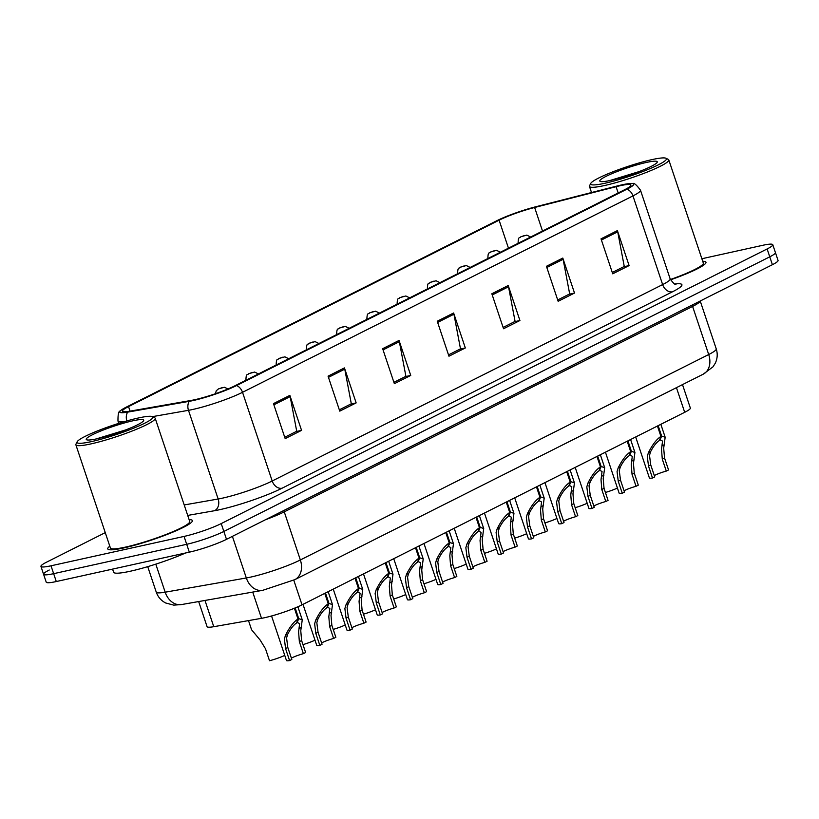 <?xml version="1.0" encoding="UTF-8"?>
<svg xmlns="http://www.w3.org/2000/svg" width="819" height="819" viewBox="0 0 819 819"><rect width="100%" height="100%" fill="white"/><g stroke="black" fill="none" stroke-linecap="round" stroke-linejoin="round"><path stroke-width="1.23" d="M682.503 384.613L690.345 408.057A27.887 3.45 161.5 0 1 684.694 412.315L302.027 604.831A27.887 3.45 161.5 0 1 261.507 618.325L213.769 626.699A27.887 3.45 161.5 0 1 207.064 626.627L198.679 601.555M109.797 546.191A44.615 5.518 -18.5 0 0 107.77 548.894A44.615 5.518 -18.5 0 0 123.864 547.921A44.615 5.518 -18.5 0 0 169.338 533.578A44.615 5.518 -18.5 0 0 192.383 520.587A44.615 5.518 -18.5 0 0 189.128 519.655A44.615 5.518 -18.5 0 1 192.383 520.587A44.615 5.518 -18.5 0 1 169.338 533.578A44.615 5.518 -18.5 0 1 123.864 547.921A44.615 5.518 -18.5 0 1 107.77 548.894A44.615 5.518 -18.5 0 1 109.797 546.191M620.188 185.708A29.74 3.675 161.5 0 1 630.927 185.053A29.74 3.675 161.5 0 1 624.897 189.598L234.459 386.015A29.74 3.675 161.5 0 1 191.237 400.419L129.658 411.21A29.74 3.675 161.5 0 1 122.502 411.148A29.74 3.675 161.5 0 1 128.542 406.603L499.099 220.178A29.74 3.675 161.5 0 1 534.633 207.483L616.072 186.691A29.74 3.675 161.5 0 1 620.188 185.708M621.887 184.859A32.627 4.034 -18.5 0 0 617.372 185.933L535.923 206.726A32.627 4.034 -18.5 0 0 496.949 220.659L126.392 407.074A32.627 4.034 -18.5 0 0 120.188 411.025A32.627 4.034 -18.5 0 0 127.61 412.131L189.189 401.341A32.627 4.034 -18.5 0 0 236.609 385.544L627.047 189.128A32.627 4.034 -18.5 0 0 632.698 183.569A32.627 4.034 -18.5 0 0 621.887 184.859M49.242 570.024A27.887 3.45 -18.5 0 0 43.581 574.283L46.222 582.155A27.887 3.45 -18.5 0 0 56.286 581.541L189.322 552.16L186.691 544.297A27.887 3.45 -18.5 0 0 223.853 531.459L769.758 256.828A27.887 3.45 -18.5 0 0 775.419 252.569A27.887 3.45 -18.5 0 1 769.758 256.828L223.853 531.459A27.887 3.45 -18.5 0 1 186.691 544.297L53.644 573.669L186.691 544.297L184.06 536.425A27.887 3.45 -18.5 0 0 221.222 523.587L767.127 248.956A27.887 3.45 -18.5 0 0 772.778 244.697A27.887 3.45 -18.5 0 0 762.714 245.311L701.863 258.743M43.581 574.283A27.887 3.45 -18.5 0 0 53.644 573.669A27.887 3.45 -18.5 0 1 43.581 574.283L40.95 566.41A27.887 3.45 -18.5 0 0 51.013 565.796L184.06 536.425M273.474 403.613L285.176 438.605L301.556 430.364L289.854 395.382L273.474 403.613M284.736 437.274L296.724 431.244L290.172 396.611A7.432 5.6 -116.7 0 0 289.854 395.382M296.048 431.582L301.556 430.364M328.061 376.156L339.772 411.138L356.152 402.897L344.441 367.915L328.061 376.156M339.322 409.807L351.31 403.777L344.768 369.154A7.432 5.6 -116.7 0 0 344.441 367.915M350.634 404.115L356.152 402.897M382.657 348.689L394.359 383.681L410.739 375.44L399.037 340.448L382.657 348.689M393.919 382.34L405.907 376.31L399.355 341.687A7.432 5.6 -116.7 0 0 399.037 340.448M405.221 376.658L410.739 375.44M601.023 238.841L612.725 273.822L629.105 265.581L617.393 230.6L601.023 238.841M612.274 272.492L624.262 266.462L617.721 231.828A7.432 5.6 -116.7 0 0 617.393 230.6M623.587 266.799L629.105 265.581M546.427 266.298L558.138 301.29L574.508 293.048L562.807 258.067L546.427 266.298M557.688 299.959L569.676 293.929L563.124 259.295A7.432 5.6 -116.7 0 0 562.807 258.067M569 294.267L574.508 293.048M491.84 293.765L503.542 328.747L519.922 320.516L508.21 285.524L491.84 293.765M503.101 327.416L515.079 321.386L508.538 286.763A7.432 5.6 -116.7 0 0 508.21 285.524M514.404 321.724L519.922 320.516M437.244 321.232L448.955 356.214L465.325 347.973L453.624 312.991L437.244 321.232M448.505 354.883L460.493 348.853L453.941 314.22A7.432 5.6 -116.7 0 0 453.624 312.991M459.817 349.191L465.325 347.973M670.536 279.842A44.615 5.518 -18.5 0 0 705.968 262.213A44.615 5.518 -18.5 0 0 702.712 261.281A44.615 5.518 -18.5 0 1 705.968 262.213A44.615 5.518 -18.5 0 1 670.536 279.842M105.262 532.637L46.601 562.151A27.887 3.45 -18.5 0 0 40.95 566.41M189.322 552.16A27.887 3.45 -18.5 0 0 226.494 539.332L772.399 264.701A27.887 3.45 -18.5 0 0 778.05 260.442L772.778 244.697M635.677 436.977L649.385 477.938A13.943 1.72 161.5 0 0 652.497 478.02L648.484 466.021L647.317 456.408L648.382 452.764C652.333 444.778 656.521 439.332 660.923 436.425L657.452 426.023M658.159 425.665L661.639 436.056L665.171 437.254L663.687 448.167L664.526 457.944L668.539 469.942L666.287 471.079L662.274 459.08L661.506 449.262L662.54 441.093L659.745 439.608M660.923 436.425L659.418 440.479C656.408 442.434 653.47 446.16 650.624 451.638L649.498 455.313L650.726 464.885L654.739 476.883L652.497 478.02M666.287 471.079A10.227 1.259 -18.5 0 0 654.299 475.563M661.639 436.056L659.95 440.212M617.434 488.052A13.943 1.72 161.5 0 1 605.415 492.485M518.959 242.895A6.972 0.86 161.5 0 1 518.11 242.762C518.407 235.708 519.574 238.636 520.792 236.834A4.648 3.624 62.5 0 1 521.468 236.589L524.621 235.493L521.468 236.589M521.59 236.527A4.648 3.368 -116 0 0 521.007 236.722A4.648 3.368 -116 0 0 520.904 236.783M605.436 452.19L619.144 493.161A13.943 1.72 161.5 0 0 622.256 493.233L618.243 481.234L617.065 471.621L618.14 467.977C622.092 460.002 626.279 454.555 630.681 451.638L627.2 441.236M627.917 440.878L631.398 451.279L634.93 452.467L633.445 463.38L634.285 473.167L638.298 485.155L636.046 486.291L632.033 474.293L631.265 464.486L632.288 456.306L629.504 454.821M630.681 451.638L629.176 455.692C626.166 457.647 623.228 461.373 620.382 466.85L619.256 470.526L620.485 480.108L624.498 492.096L622.256 493.233M636.046 486.291A10.227 1.259 -18.5 0 0 624.058 490.776M631.398 451.279L629.698 455.425M575.194 467.403L588.902 508.374A13.943 1.72 161.5 0 0 592.004 508.445L587.991 496.447L586.824 486.834L587.899 483.19C591.85 475.215 596.037 469.768 600.44 466.85L596.959 456.449M597.675 456.091L601.156 466.492L604.688 467.69L603.204 478.593L604.043 488.38L608.056 500.378L605.804 501.504L601.791 489.506L601.023 479.699L602.047 471.519L599.262 470.045M600.44 466.85L598.935 470.905C595.925 472.87 592.987 476.586 590.141 482.063L589.015 485.739L590.243 495.321L594.256 507.319L592.004 508.445M605.804 501.504A10.227 1.259 -18.5 0 0 593.816 505.988M601.156 466.492L599.457 470.649M544.952 482.616L558.65 523.587A13.943 1.72 161.5 0 0 561.762 523.658L557.749 511.66L556.582 502.047L557.657 498.402C561.609 490.427 565.786 484.981 570.198 482.063L566.717 471.672M567.434 471.304L570.915 481.705L574.447 482.903L572.962 493.816L573.791 503.593L577.804 515.591L575.562 516.717L571.549 504.719L570.782 494.911L571.805 486.732L569.01 485.257M570.198 482.063L568.693 486.128C565.673 488.083 562.745 491.799 559.889 497.276L558.763 500.952L560.001 510.534L564.015 522.532L561.762 523.658M575.562 516.717A10.227 1.259 -18.5 0 0 563.574 521.212M570.915 481.705L569.215 485.862M514.701 497.839L528.409 538.8A13.943 1.72 161.5 0 0 531.521 538.871L527.508 526.883L526.341 517.27L527.416 513.626C531.367 505.64 535.544 500.194 539.956 497.276L536.476 486.885M537.192 486.527L540.673 496.918L544.205 498.116L542.721 509.029L543.55 518.806L547.563 530.804L545.321 531.93L541.308 519.942L540.53 510.124L541.564 501.955L538.769 500.47M539.956 497.276L538.452 501.341C535.431 503.296 532.504 507.012 529.647 512.499L528.521 516.165L529.76 525.747L533.773 537.745L531.521 538.871M545.321 531.93A10.227 1.259 -18.5 0 0 533.323 536.425M540.673 496.918L538.974 501.074M587.192 503.265A13.943 1.72 161.5 0 1 575.173 507.698M488.718 258.108A6.972 0.86 161.5 0 1 487.868 257.975C488.165 250.921 489.322 253.849 490.55 252.057A4.648 3.624 62.5 0 1 491.226 251.802L494.379 250.706L491.226 251.802M491.349 251.74A4.648 3.368 -116 0 0 490.765 251.945A4.648 3.368 -116 0 0 490.663 251.996M556.94 518.478A13.943 1.72 161.5 0 1 544.922 522.921M458.476 273.321A6.972 0.86 161.5 0 1 457.626 273.188C457.923 266.134 459.08 269.062 460.298 267.27A4.648 3.624 62.5 0 1 460.984 267.014L464.138 265.919L460.984 267.014M461.097 266.953A4.648 3.368 -116 0 0 460.524 267.158A4.648 3.368 -116 0 0 460.421 267.209M526.699 533.691A13.943 1.72 161.5 0 1 514.68 538.134M428.235 288.534A6.972 0.86 161.5 0 1 427.385 288.401C427.682 281.347 428.839 284.275 430.057 282.483A4.648 3.624 62.5 0 1 430.743 282.227L433.896 281.132L430.743 282.227M430.855 282.176A4.648 3.368 -116 0 0 430.282 282.371A4.648 3.368 -116 0 0 430.18 282.422M605.067 183.221A39.967 4.945 -18.5 0 0 647.88 169.533A39.967 4.945 -18.5 0 0 665.949 158.251A39.967 4.945 -18.5 0 0 652.016 159.603A39.967 4.945 -18.5 0 0 613.421 171.611A39.967 4.945 -18.5 0 0 590.745 183.415A39.967 4.945 -18.5 0 0 605.067 183.221M590.745 183.415L589.567 185.718A41.82 5.17 -18.5 0 0 589.465 186.435A41.82 5.17 -18.5 0 0 604.565 185.524A41.82 5.17 -18.5 0 0 647.194 172.072A41.82 5.17 -18.5 0 0 668.795 159.889A41.82 5.17 -18.5 0 0 668.273 159.388L665.949 158.251M670.392 279.514A41.82 5.17 -18.5 0 0 703.326 263.094L668.795 159.889M646.345 162.459A30.303 3.747 -18.5 0 0 613.881 172.84A30.303 3.747 -18.5 0 0 600.173 181.398A30.303 3.747 -18.5 0 0 610.739 180.364A30.303 3.747 -18.5 0 0 640.008 171.263A30.303 3.747 -18.5 0 0 657.207 162.316A30.303 3.747 -18.5 0 0 646.345 162.459M639.291 171.54L609.623 180.61M618.365 178.45L626.791 175.931M91.482 441.595A39.967 4.945 -18.5 0 0 134.285 427.907A39.967 4.945 -18.5 0 0 152.365 416.625A39.967 4.945 -18.5 0 0 138.431 417.977A39.967 4.945 -18.5 0 0 99.836 429.985A39.967 4.945 -18.5 0 0 77.15 441.789A39.967 4.945 -18.5 0 0 91.482 441.595M77.15 441.789L75.983 444.093A41.82 5.17 -18.5 0 0 75.88 444.809A41.82 5.17 -18.5 0 0 90.97 443.898A41.82 5.17 -18.5 0 0 133.599 430.446A41.82 5.17 -18.5 0 0 155.2 418.263A41.82 5.17 -18.5 0 0 154.689 417.762L152.365 416.625M75.88 444.809L110.411 548.013A41.82 5.17 -18.5 0 0 125.502 547.102A41.82 5.17 -18.5 0 0 168.141 533.65A41.82 5.17 -18.5 0 0 189.732 521.468L155.2 418.263M112.572 569.113L113.616 572.225A46.468 5.743 -18.5 0 0 130.385 571.212A46.468 5.743 -18.5 0 0 185.585 552.989M132.75 420.833A30.303 3.747 -18.5 0 0 100.297 431.214A30.303 3.747 -18.5 0 0 86.589 439.772A30.303 3.747 -18.5 0 0 97.154 438.738A30.303 3.747 -18.5 0 0 126.423 429.637A30.303 3.747 -18.5 0 0 143.622 420.69A30.303 3.747 -18.5 0 0 132.75 420.833M125.696 429.914L96.038 438.984M104.771 436.824L113.196 434.305M484.459 513.052L498.167 554.013A13.943 1.72 161.5 0 0 501.279 554.084L497.266 542.096L496.099 532.483L497.164 528.839C501.126 520.853 505.303 515.407 509.715 512.489L506.234 502.098M506.951 501.74L510.421 512.131L513.953 513.329L512.479 524.242L513.308 534.019L517.321 546.017L515.079 547.143L511.066 535.155L510.288 525.337L511.322 517.168L508.527 515.683M509.715 512.489L508.21 516.554C505.19 518.509 502.262 522.225 499.406 527.712L498.28 531.377L499.508 540.96L503.521 552.958L501.279 554.084M515.079 547.143A10.227 1.259 -18.5 0 0 503.081 551.637M510.421 512.131L508.732 516.287M454.217 528.265L467.925 569.236A13.943 1.72 161.5 0 0 471.038 569.307L467.025 557.309L465.857 547.696L466.922 544.051C470.874 536.066 475.061 530.62 479.463 527.712L475.993 517.311M476.699 516.953L480.18 527.354L483.712 528.542L482.227 539.455L483.067 549.232L487.08 561.23L484.838 562.366L480.814 550.368L480.047 540.55L481.081 532.381L478.286 530.896M479.463 527.712L477.958 531.766C474.948 533.722 472.01 537.448 469.164 542.925L468.038 546.601L469.267 556.173L473.28 568.171L471.038 569.307M484.838 562.366A10.227 1.259 -18.5 0 0 472.839 566.85M480.18 527.354L478.491 531.5M423.976 543.478L437.684 584.449A13.943 1.72 161.5 0 0 440.796 584.52L436.783 572.522L435.606 562.909L436.681 559.264C440.632 551.289 444.819 545.843 449.221 542.925L445.741 532.524M446.457 532.166L449.938 542.567L453.47 543.755L451.986 554.668L452.825 564.455L456.838 576.443L454.586 577.579L450.573 565.581L449.805 555.773L450.829 547.594L448.044 546.109M449.221 542.925L447.717 546.979C444.707 548.945 441.769 552.661 438.923 558.138L437.796 561.814L439.025 571.396L443.038 583.384L440.796 584.52M454.586 577.579A10.227 1.259 -18.5 0 0 442.598 582.063M449.938 542.567L448.239 546.723M496.457 548.904A13.943 1.72 161.5 0 1 484.438 553.347M397.993 303.747A6.972 0.86 161.5 0 1 397.133 303.624C397.43 296.57 398.597 299.488 399.815 297.696A4.648 3.624 62.5 0 1 400.491 297.451L403.654 296.345L400.491 297.451M400.614 297.389A4.648 3.368 -116 0 0 400.041 297.584A4.648 3.368 -116 0 0 399.938 297.635M466.216 564.117A13.943 1.72 161.5 0 1 454.197 568.56M367.741 318.96A6.972 0.86 161.5 0 1 366.892 318.837C367.188 311.783 368.355 314.711 369.574 312.909A4.648 3.624 62.5 0 1 370.249 312.663L373.403 311.558L370.249 312.663M370.372 312.602A4.648 3.368 -116 0 0 369.799 312.797A4.648 3.368 -116 0 0 369.686 312.858M435.974 579.34A13.943 1.72 161.5 0 1 423.955 583.773M337.5 334.183A6.972 0.86 161.5 0 1 336.65 334.05C336.947 326.996 338.114 329.924 339.332 328.122A4.648 3.624 62.5 0 1 340.008 327.876L343.161 326.781L340.008 327.876M340.131 327.815A4.648 3.368 -116 0 0 339.547 328.009A4.648 3.368 -116 0 0 339.445 328.071M393.734 558.691L407.442 599.662A13.943 1.72 161.5 0 0 410.554 599.733L406.531 587.735L405.364 578.122L406.439 574.477C410.391 566.502 414.578 561.056 418.98 558.138L415.499 547.737M416.216 547.379L419.697 557.78L423.228 558.978L421.744 569.891L422.584 579.668L426.597 591.666L424.344 592.792L420.331 580.794L419.563 570.986L420.587 562.807L417.803 561.332M418.98 558.138L417.475 562.192C414.465 564.158 411.527 567.874 408.681 573.351L407.555 577.026L408.783 586.609L412.796 598.607L410.554 599.733M424.344 592.792A10.227 1.259 -18.5 0 0 412.356 597.276M419.697 557.78L417.997 561.936M363.493 573.904L377.201 614.874A13.943 1.72 161.5 0 0 380.303 614.946L376.29 602.948L375.122 593.335L376.197 589.7C380.149 581.715 384.326 576.269 388.738 573.351L385.258 562.96M385.974 562.592L389.455 572.993L392.987 574.191L391.502 585.104L392.332 594.881L396.345 606.879L394.103 608.005L390.09 596.007L389.322 586.199L390.346 578.019L387.551 576.545M388.738 573.351L387.233 577.415C384.213 579.371 381.285 583.087 378.429 588.564L377.303 592.239L378.542 601.822L382.555 613.82L380.303 614.946M394.103 608.005A10.227 1.259 -18.5 0 0 382.115 612.499M389.455 572.993L387.756 577.149M333.241 589.127L346.949 630.087A13.943 1.72 161.5 0 0 350.061 630.159L346.048 618.171L344.881 608.558L345.956 604.913C349.908 596.928 354.084 591.482 358.497 588.564L355.016 578.173M355.733 577.815L359.213 588.206L362.745 589.404L361.261 600.317L362.09 610.094L366.103 622.092L363.861 623.218L359.848 611.23L359.07 601.412L360.104 593.243L357.309 591.758M358.497 588.564L356.992 592.628C353.972 594.584 351.044 598.3 348.188 603.787L347.061 607.452L348.3 617.035L352.313 629.033L350.061 630.159M363.861 623.218A10.227 1.259 -18.5 0 0 351.863 627.712M359.213 588.206L357.514 592.362M302.999 604.34L316.707 645.3A13.943 1.72 161.5 0 0 319.819 645.382L315.806 633.384L314.639 623.771L315.704 620.126C319.666 612.141 323.843 606.695 328.255 603.777L324.774 593.386M325.491 593.028L328.962 603.419L332.494 604.617L331.019 615.53L331.849 625.306L335.862 637.305L333.62 638.441L329.607 626.443L328.828 616.625L329.862 608.456L327.068 606.971M328.255 603.777L326.75 607.841C323.73 609.797 320.802 613.523 317.946 619L316.82 622.675L318.048 632.248L322.062 644.246L319.819 645.382M333.62 638.441A10.227 1.259 -18.5 0 0 321.621 642.925M328.962 603.419L327.272 607.575M271.56 615.98L286.466 660.524A13.943 1.72 161.5 0 0 289.578 660.595L285.565 648.597L284.398 638.984L285.462 635.339C289.424 627.364 293.601 621.908 298.003 619L294.41 608.241M295.137 607.933L298.72 618.642L302.252 619.829L300.768 630.743L301.607 640.53L305.62 652.518L303.378 653.654L299.355 641.656L298.587 631.848L299.621 623.668L296.826 622.184M298.003 619L296.509 623.054C293.489 625.01 290.55 628.736 287.704 634.213L286.578 637.888L287.807 647.471L291.82 659.459L289.578 660.595M303.378 653.654A10.227 1.259 -18.5 0 0 291.38 658.138M298.72 618.642L297.031 622.788M405.733 594.553A13.943 1.72 161.5 0 1 393.714 598.986M307.258 349.396A6.972 0.86 161.5 0 1 306.408 349.263C306.705 342.209 307.862 345.137 309.091 343.345A4.648 3.624 62.5 0 1 309.766 343.089L312.919 341.994L309.766 343.089M309.889 343.028A4.648 3.368 -116 0 0 309.306 343.233A4.648 3.368 -116 0 0 309.203 343.284M375.491 609.766A13.943 1.72 161.5 0 1 363.472 614.209M277.017 364.609A6.972 0.86 161.5 0 1 276.167 364.475C276.464 357.422 277.621 360.35 278.839 358.558A4.648 3.624 62.5 0 1 279.525 358.302L282.678 357.207L279.525 358.302M279.637 358.241A4.648 3.368 -116 0 0 279.064 358.446A4.648 3.368 -116 0 0 278.962 358.497M345.239 624.979A13.943 1.72 161.5 0 1 333.22 629.422M246.775 379.821A6.972 0.86 161.5 0 1 245.925 379.688C246.222 372.635 247.379 375.563 248.597 373.771A4.648 3.624 62.5 0 1 249.283 373.525L252.436 372.42L249.283 373.525M249.396 373.464A4.648 3.368 -116 0 0 248.822 373.659A4.648 3.368 -116 0 0 248.72 373.71M314.998 640.192A13.943 1.72 161.5 0 1 302.979 644.635M215.448 393.724L216.236 390.796L218.356 388.984A4.648 3.624 62.5 0 1 219.031 388.738L222.195 387.633L219.031 388.738M219.154 388.677A4.648 3.368 -116 0 0 218.581 388.871A4.648 3.368 -116 0 0 218.478 388.923M248.515 620.607L251.576 629.76L260.155 640.069L265.499 648.761L269.512 660.749A13.943 1.72 161.5 0 0 284.756 655.405M676.443 387.663L684.694 412.315M204.985 600.45L213.769 626.699M252.723 592.086L261.507 618.325M293.775 580.159L302.027 604.831M674.866 283.978A46.468 5.743 161.5 0 1 672.481 291.799L282.053 488.216A9.296 7.002 63.3 0 1 272.195 480.999L662.632 284.582A37.172 4.597 -18.5 0 0 670.167 278.91C673.361 283.333 675.306 285.125 675.992 284.285M282.053 488.216A46.468 5.743 161.5 0 1 220.106 509.602A46.468 5.743 161.5 0 1 214.506 510.718L187.705 515.417M189.189 401.341A9.296 7.125 80.1 0 0 188.483 410.319L218.161 499.006A37.172 4.597 -18.5 0 0 222.645 498.106A37.172 4.597 -18.5 0 0 272.195 480.999L242.526 392.311A37.172 4.597 161.5 0 1 188.483 410.319L152.406 416.646M125.327 421.365A37.172 4.597 161.5 0 1 117.977 421.027L118.755 423.362M127.61 412.131A9.296 7.125 80.1 0 0 126.853 420.935M236.609 385.544A9.296 7.002 63.3 0 1 242.526 392.311L632.954 195.895A9.296 7.002 -116.7 0 0 627.047 189.128M632.698 183.569C633.967 182.668 636.568 184.889 640.489 190.223A37.172 4.597 161.5 0 1 632.954 195.895L662.632 284.582A9.296 7.002 63.3 0 0 672.481 291.799M221.222 523.587L226.494 539.332M767.127 248.956L772.399 264.701M51.013 565.796L56.286 581.541M184.203 504.954L218.161 499.006A9.296 7.125 -99.9 0 1 214.506 510.718M128.542 406.603L130.057 411.138M616.072 186.691L618.181 192.977M534.633 207.483L542.516 231.04M499.099 220.178L508.466 248.167M437.643 322.42L453.941 314.22M492.239 294.963L508.538 286.763M546.826 267.496L563.124 259.295M601.422 240.028L617.721 231.828M383.057 349.887L399.355 341.687M328.46 377.354L344.768 369.154M273.874 404.811L290.172 396.611M155.794 564.148L165.182 592.188A18.591 14.251 80.1 0 0 181.542 604.555L173.751 605.139L165.633 602.979C161.077 600.583 157.954 596.959 156.245 592.106A37.172 4.597 -18.5 0 0 165.182 592.188L246.324 577.968A37.172 4.597 -18.5 0 0 250.809 577.067A37.172 4.597 -18.5 0 0 300.358 559.961L708.701 354.535A37.172 4.597 -18.5 0 0 716.236 348.863C717.792 353.777 717.475 358.568 715.274 363.226L713.001 366.82L703.193 374.201L294.85 579.627A18.591 14.005 63.3 0 0 300.358 559.961L284.265 511.855A37.172 4.597 161.5 0 1 265.448 519.737M692.321 304.985A4.648 3.501 -116.7 0 0 692.598 306.429L708.701 354.535A18.591 14.005 63.3 0 1 703.193 374.201M232.401 536.363L246.324 577.968A18.591 14.251 80.1 0 0 262.694 590.335L181.542 604.555M700.163 301.044A37.172 4.597 161.5 0 1 692.598 306.429L284.265 511.855A4.648 3.501 -116.7 0 1 283.978 510.411M662.274 459.08L664.526 457.944M662.223 445.802L664.465 444.676M648.382 452.764L650.624 451.638M648.484 466.021L650.726 464.885M632.033 474.293L634.285 473.167M631.981 461.015L634.223 459.889M618.14 467.977L620.382 466.85M618.243 481.234L620.485 480.108M601.791 489.506L604.043 488.38M601.74 476.228L603.982 475.102M587.899 483.19L590.141 482.063M587.991 496.447L590.243 495.321M571.549 504.719L573.791 503.593M571.498 491.441L573.73 490.315M557.657 498.402L559.889 497.276M557.749 511.66L560.001 510.534M541.308 519.942L543.55 518.806M541.257 506.664L543.488 505.528M527.416 513.626L529.647 512.499M527.508 526.883L529.76 525.747M511.066 535.155L513.308 534.019M511.005 521.877L513.247 520.751M497.164 528.839L499.406 527.712M497.266 542.096L499.508 540.96M480.814 550.368L483.067 549.232M480.763 537.09L483.005 535.964M466.922 544.051L469.164 542.925M467.025 557.309L469.267 556.173M450.573 565.581L452.825 564.455M450.522 552.303L452.764 551.177M436.681 559.264L438.923 558.138M436.783 572.522L439.025 571.396M420.331 580.794L422.584 579.668M420.28 567.516L422.522 566.39M406.439 574.477L408.681 573.351M406.531 587.735L408.783 586.609M390.09 596.007L392.332 594.881M390.039 582.729L392.27 581.603M376.197 589.7L378.429 588.564M376.29 602.948L378.542 601.822M359.848 611.23L362.09 610.094M359.797 597.952L362.029 596.826M345.956 604.913L348.188 603.787M346.048 618.171L348.3 617.035M329.607 626.443L331.849 625.306M329.545 613.165L331.787 612.039M315.704 620.126L317.946 619M315.806 633.384L318.048 632.248M299.355 641.656L301.607 640.53M299.304 628.378L301.546 627.252M285.462 635.339L287.704 634.213M285.565 648.597L287.807 647.471M120.188 411.025C118.642 411.066 117.895 414.404 117.977 421.027M640.489 190.223L670.167 278.91M294.85 579.627L262.694 590.335M716.236 348.863L700.225 301.013M156.245 592.106L147.727 566.656M665.171 437.254L660.841 424.314M530.64 237.019L526.812 235.114L521.007 236.722M634.93 452.467L630.599 439.527M604.688 467.69L600.358 454.75M574.447 482.903L570.116 469.963M544.205 498.116L539.875 485.176M500.399 252.232L496.57 250.327L490.765 251.945M470.157 267.444L466.328 265.551L460.524 267.158M439.905 282.657L436.087 280.763L430.282 282.371M591.513 192.537L589.465 186.435M513.953 513.329L509.623 500.389M483.712 528.542L479.381 515.601M453.47 543.755L449.14 530.814M409.664 297.87L405.845 295.976L400.041 297.584M379.422 313.093L375.604 311.189L369.799 312.797M349.181 328.306L345.352 326.402L339.547 328.009M423.228 558.978L418.898 546.038M392.987 574.191L388.656 561.25M362.745 589.404L358.415 576.463M332.494 604.617L328.163 591.676M302.252 619.829L297.881 606.766M318.939 343.519L315.11 341.615L309.306 343.233M288.697 358.732L284.869 356.838L279.064 358.446M258.446 373.945L254.627 372.051L248.822 373.659M228.04 388.943L224.386 387.264L218.581 388.871"/></g></svg>
